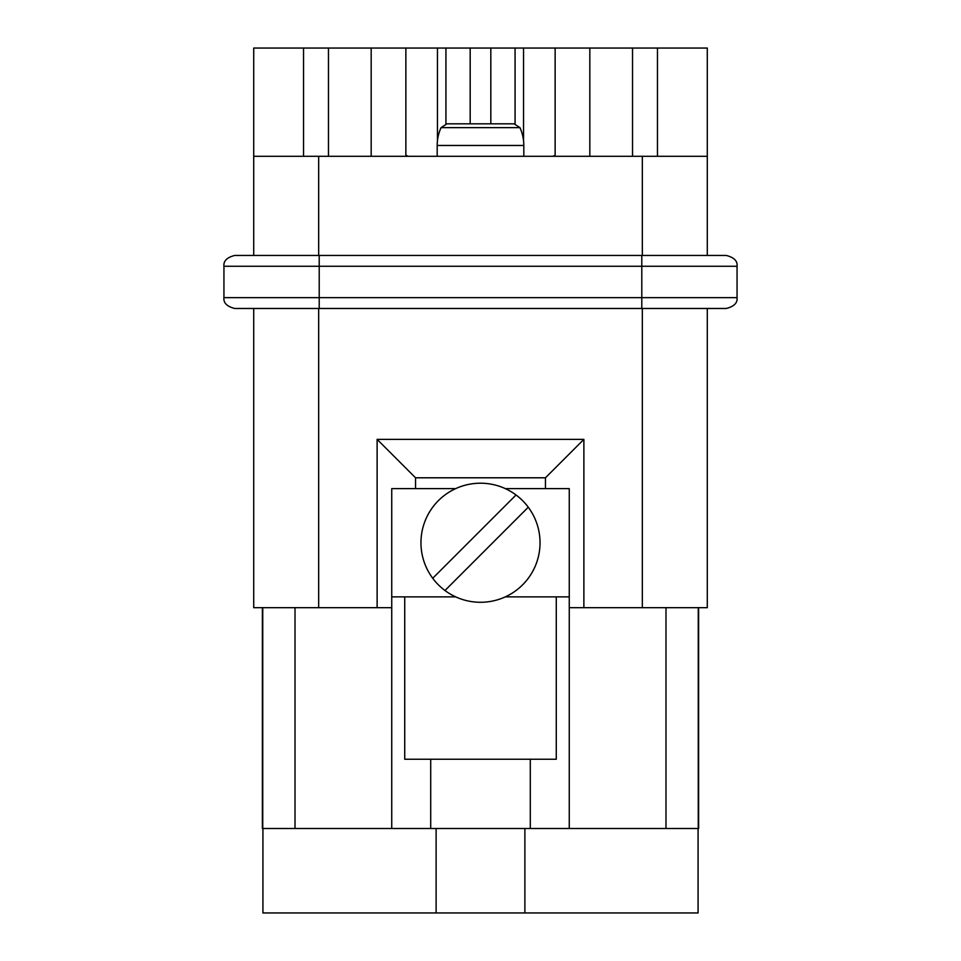 <?xml version="1.0" encoding="UTF-8"?>
<svg xmlns="http://www.w3.org/2000/svg" width="961" height="961" viewBox="0 0 961 961"><rect width="100%" height="100%" fill="white"/><g stroke="black" fill="none" stroke-linecap="round" stroke-linejoin="round"><path stroke-width="1.44" d="M698.623 726.42L698.623 708.701M698.623 683.427C698.623 659.702 698.623 659.702 698.623 683.427L698.623 688.761M698.623 702.863C698.623 683.992 698.623 683.992 698.623 702.863M432.726 578.27L516.033 494.975A59.534 59.534 0 0 0 432.726 578.27A59.534 59.534 0 0 0 522.604 584.841A59.534 59.534 0 0 0 528.274 507.216L444.967 590.522M516.033 494.975A59.534 59.534 0 0 1 528.274 507.216M698.082 828.514L698.082 912.95L262.918 912.95L262.918 828.514M524.886 828.514L524.886 912.95M545.452 488.62L505.306 488.62L547.614 488.62L545.452 488.62L545.452 477.797L415.548 477.797L415.548 488.62L413.386 488.62L455.694 488.62L415.548 488.62M415.548 477.797L377.12 439.369L583.88 439.369L583.88 607.688L707.284 607.688L707.284 308.481M545.452 477.797L583.88 439.369M505.306 596.865L569.26 596.865L569.26 488.62L547.614 488.62L569.26 488.62L569.26 828.514L391.74 828.514L391.74 607.688L253.716 607.688L253.716 308.481M480.5 123.825L514.039 123.825L519.961 127.645L441.039 127.645L446.961 123.825L480.5 123.825M707.284 255.446L707.284 156.295L253.716 156.295L253.716 48.05L328.47 48.05L328.47 156.295M253.716 255.446L253.716 156.295M445.928 123.909L445.928 48.05L437.459 48.05L437.459 140.738M515.072 123.909L515.072 48.05L445.928 48.05M523.541 140.738L523.541 48.05L515.072 48.05M523.541 48.05L589.826 48.05L589.826 156.295M555.134 156.295L555.134 48.05M632.53 156.295L632.53 48.05L589.826 48.05M632.53 48.05L657.468 48.05L657.468 156.295M707.284 156.295L707.284 48.05L657.468 48.05M371.174 156.295L371.174 48.05L328.47 48.05M371.174 48.05L437.459 48.05M405.866 48.05L405.866 156.295M641.792 308.481L641.792 297.658L737.051 297.658C737.64 302.919 734.024 306.523 726.228 308.481L234.772 308.481C226.964 306.523 223.36 302.919 223.937 297.658L223.937 266.269C223.36 261.008 226.964 257.392 234.772 255.446L726.228 255.446C734.024 257.392 737.64 261.008 737.051 266.269L737.063 266.269C737.64 261.008 734.036 257.392 726.228 255.446M319.208 308.481L319.208 297.658L641.792 297.658L641.792 255.446M223.949 297.658L319.208 297.658L319.208 255.446M737.063 266.269L737.063 297.658L737.051 266.269L223.949 266.269M377.12 607.688L377.12 439.369M583.88 607.688L569.26 607.688M391.74 488.62L413.386 488.62L391.74 488.62L391.74 607.688M569.26 828.514L698.623 828.514L698.623 607.688M556.275 596.865L556.275 759.238L404.725 759.238L404.725 596.865M530.292 828.514L530.292 759.238M430.708 828.514L430.708 759.238M455.694 596.865L391.74 596.865M391.74 828.514L262.377 828.514L262.377 607.688M436.114 912.95L436.114 828.514M318.668 607.688L318.668 308.481M642.332 607.688L642.332 308.481M523.805 156.295L523.805 145.471L437.195 145.471A43.305 43.305 0 0 1 441.039 127.645M318.668 255.446L318.668 156.295M470.181 123.825L470.181 48.05M490.819 123.825L490.819 48.05M303.532 156.295L303.532 48.05M642.332 255.446L642.332 156.295M698.251 828.514L698.251 607.688M665.985 828.514L665.985 607.688M295.015 607.688L295.015 828.514M262.749 607.688L262.749 828.514M523.805 145.471A43.305 43.305 0 0 0 519.961 127.645M437.195 156.295L437.195 145.471M552.695 156.295L555.134 155.322M408.305 156.295L405.866 155.322M737.051 297.658L737.051 266.269M737.063 297.658C737.64 302.919 734.036 306.523 726.228 308.481"/></g></svg>
